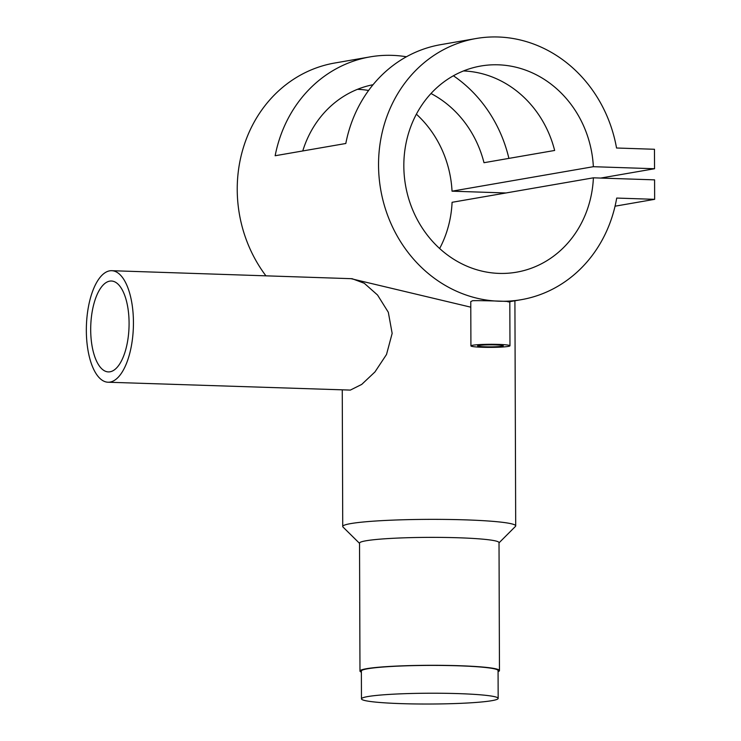 <?xml version="1.0" encoding="UTF-8"?>
<svg xmlns="http://www.w3.org/2000/svg" width="741" height="741" viewBox="0 0 741 741"><rect width="100%" height="100%" fill="white"/><g stroke="black" fill="none" stroke-linecap="round" stroke-linejoin="round"><path stroke-width="1.11" d="M367.851 696.559A68.348 5.4 -0.2 0 1 444.581 693.298A68.348 5.4 -0.2 0 1 498.165 698.383A68.348 5.4 -0.2 0 1 491.783 700.69A68.348 5.4 -0.2 0 1 415.053 703.95A68.348 5.4 -0.2 0 1 361.469 698.865A68.348 5.4 -0.2 0 1 367.851 696.559M361.469 698.865L361.367 671.05A68.348 5.4 -0.2 0 1 367.758 668.743A68.348 5.4 -0.2 0 1 444.489 665.483A68.348 5.4 -0.2 0 1 498.072 670.577L498.165 698.383M478.816 345.454A12.829 1.019 179.8 0 0 477.612 345.89A12.829 1.019 179.8 0 0 487.671 346.844A12.829 1.019 179.8 0 0 502.083 346.232A12.829 1.019 179.8 0 0 503.278 345.797A12.829 1.019 179.8 0 0 493.219 344.843A12.829 1.019 179.8 0 0 478.816 345.454M508.15 346.427A19.525 1.547 179.8 0 0 509.975 345.769A19.525 1.547 179.8 0 0 494.664 344.315A19.525 1.547 179.8 0 0 472.739 345.25A19.525 1.547 179.8 0 0 470.915 345.908A19.525 1.547 179.8 0 0 486.226 347.362A19.525 1.547 179.8 0 0 508.15 346.427M507.993 301.883C519.719 301.643 482.169 300.392 472.591 300.698L470.767 301.615L470.915 345.908M111.752 270.697L352.142 278.709L364.276 283.275L377.549 295.029L388.321 312.276L392.156 333.385L386.515 354.485L374.965 371.926L361.738 384.403L350.345 390.09L108.029 382.226A55.797 23.49 -88.1 0 0 110.085 382.078A55.797 23.49 -88.1 0 0 133.426 324.808A55.797 23.49 -88.1 0 0 111.752 270.697A55.797 23.49 -88.1 0 0 109.696 270.835A55.797 23.49 -88.1 0 0 86.354 328.115A55.797 23.49 -88.1 0 0 108.029 382.226M109.733 281.126A45.47 19.146 -88.1 0 0 90.708 327.809A45.47 19.146 -88.1 0 0 108.381 371.908A45.47 19.146 -88.1 0 0 110.048 371.787A45.47 19.146 -88.1 0 0 129.073 325.114A45.47 19.146 -88.1 0 0 111.409 281.015A45.47 19.146 -88.1 0 0 109.733 281.126M361.376 672.152A69.747 5.511 -0.2 0 1 359.978 671.059L359.533 543.125A69.747 5.511 -0.2 0 1 366.045 540.773A69.747 5.511 -0.2 0 1 444.341 537.447A69.747 5.511 -0.2 0 1 499.017 542.644L499.462 670.568A69.747 5.511 -0.2 0 1 498.072 671.67M359.533 543.348L343.009 527.036A86.484 6.836 -0.2 0 1 342.731 526.499A86.484 6.836 -0.2 0 1 350.817 523.581A86.484 6.836 -0.2 0 1 447.897 519.46A86.484 6.836 -0.2 0 1 515.699 525.897A86.484 6.836 -0.2 0 1 515.43 526.434L499.017 542.857M359.978 671.059A69.747 5.511 -0.2 0 1 366.489 668.706A69.747 5.511 -0.2 0 1 444.785 665.381A69.747 5.511 -0.2 0 1 499.462 670.568M470.785 307.172L351.021 278.672M476.046 38.532A132.519 119.736 80.2 0 0 380.689 189.548A132.519 119.736 80.2 0 0 521.293 299.679A132.519 119.736 80.2 0 0 616.707 198.069L654.646 199.329L654.581 179.859L593.393 177.821A104.62 94.533 -99.8 0 1 516.523 272.188A104.62 94.533 -99.8 0 1 405.522 185.241A104.62 94.533 -99.8 0 1 480.807 66.023A104.62 94.533 -99.8 0 1 593.356 166.697L654.544 168.735L654.47 149.274L616.54 148.005A132.519 119.736 80.2 0 0 476.046 38.532L440.719 44.655A132.519 119.736 80.2 0 0 345.806 143.495L275.152 155.74A132.519 119.736 -99.8 0 1 370.065 56.89A132.519 119.736 -99.8 0 1 406.429 56.761M453.399 75.767A132.519 119.736 -99.8 0 1 508.9 158.389M370.065 56.89L334.737 63.013A132.519 119.736 80.2 0 0 265.926 275.837M463.468 70.951A104.62 94.533 -99.8 0 1 554.648 150.46L483.993 162.705A104.62 94.533 80.2 0 0 430.984 93.514M373.047 84.715A104.62 94.533 80.2 0 0 302.754 150.96M593.393 177.821L452.084 202.302A104.62 94.533 -99.8 0 1 439.645 248.513M593.356 166.697L452.038 191.178L505.918 192.975M357.486 89.318A104.62 94.533 -99.8 0 1 368.592 90.467M416.377 114.179A104.62 94.533 -99.8 0 1 452.038 191.178M654.646 199.329L615.058 206.193M654.544 168.735L600.701 178.062M509.975 345.769L509.817 301.485M515.699 525.897L514.912 300.781M521.293 299.679L509.817 301.661M342.731 526.499L342.259 390.035"/></g></svg>
